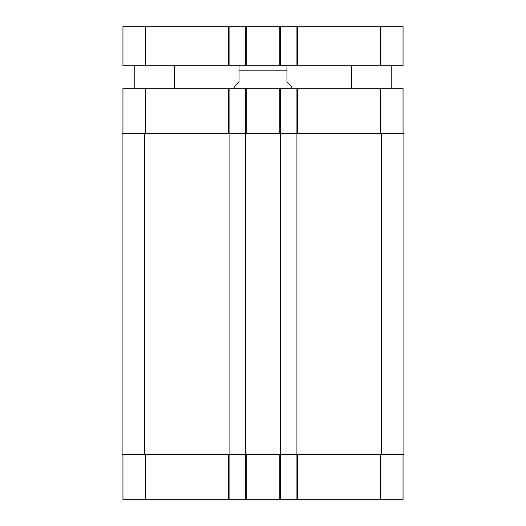 <?xml version="1.0" encoding="UTF-8"?>
<svg xmlns="http://www.w3.org/2000/svg" width="526" height="526" viewBox="0 0 526 526"><rect width="100%" height="100%" fill="white"/><g stroke="black" fill="none" stroke-linecap="round" stroke-linejoin="round"><path stroke-width="0.79" d="M174.237 65.75L174.237 88.296M391.212 65.75L391.212 88.296M145.498 26.3L122.953 26.3L122.953 65.75L403.047 65.75L403.047 26.3L145.498 26.3L145.498 65.75M296.112 65.75L296.112 26.3L296.112 65.75M280.614 65.75L280.614 26.3M245.386 65.75L245.386 26.3M229.888 65.75L229.888 26.3M291.18 88.296L291.18 86.323L286.953 82.095L286.953 65.822L286.953 70.819L286.953 65.822L286.953 70.819L239.047 70.819L239.047 82.095L234.82 86.323L234.82 88.296M239.047 70.819L239.047 65.822L239.047 70.819M122.953 454.615L122.953 499.7L403.047 499.7L403.047 454.615M122.953 133.38L122.953 88.296L403.047 88.296L403.047 133.38M229.888 499.7L229.888 133.38L122.104 133.38L122.104 454.615L403.896 454.615L403.896 133.38L229.888 133.38L229.888 88.296M245.386 499.7L245.386 88.296M280.614 499.7L280.614 88.296M296.112 499.7L296.112 88.296M380.502 65.75L380.502 26.3M297.519 65.75L297.519 26.3M279.201 65.75L279.201 26.3M246.799 65.75L246.799 26.3M228.481 65.75L228.481 26.3M145.498 133.38L145.498 88.296M228.481 133.38L228.481 88.296M246.799 133.38L246.799 88.296M279.201 133.38L279.201 88.296M297.519 133.38L297.519 88.296M380.502 133.38L380.502 88.296M145.498 454.615L145.498 499.7M228.481 454.615L228.481 499.7M246.799 454.615L246.799 499.7M279.201 454.615L279.201 499.7M297.519 454.615L297.519 499.7M380.502 454.615L380.502 499.7M381.35 454.615L381.35 133.38M144.65 454.615L144.65 133.38M134.787 65.75L134.787 88.296M351.762 65.75L351.762 88.296M286.953 65.822L286.105 65.75M239.047 65.822L239.895 65.75"/></g></svg>
